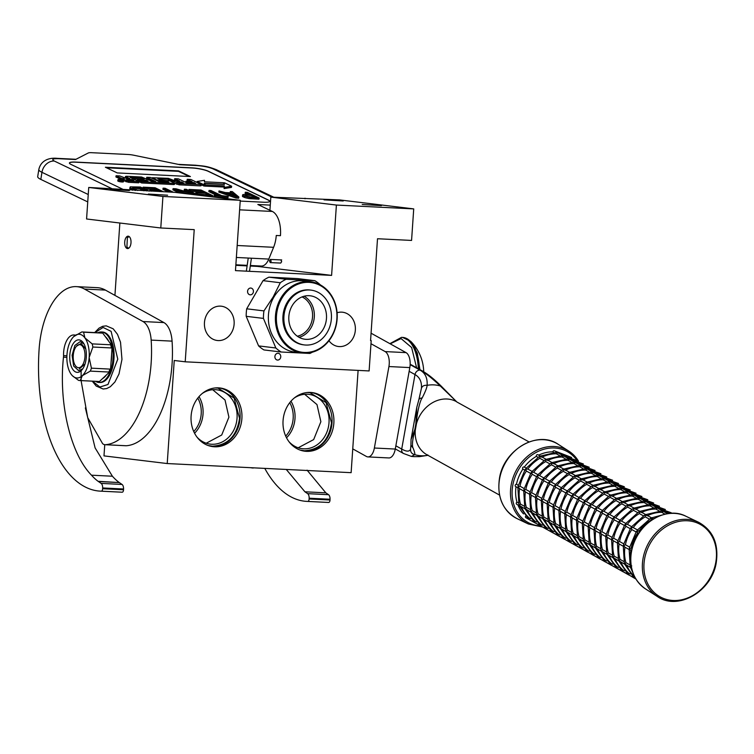 <?xml version="1.0" encoding="UTF-8"?>
<svg xmlns="http://www.w3.org/2000/svg" width="754" height="754" viewBox="0 0 754 754"><rect width="100%" height="100%" fill="white"/><g stroke="black" fill="none" stroke-linecap="round" stroke-linejoin="round"><path stroke-width="1.13" d="M252.156 288.575A3.402 2.931 96.9 0 0 250.903 288.056A3.402 2.931 96.9 0 0 247.764 290.318A3.402 2.931 96.9 0 0 248.829 294.305A3.402 2.931 96.9 0 0 250.083 294.823A3.402 2.931 96.9 0 0 253.231 292.561A3.402 2.931 96.9 0 0 252.156 288.575M274.899 356.529A3.402 2.931 96.9 0 0 277.415 360.054A3.402 2.931 96.9 0 0 280.752 356.821A3.402 2.931 96.9 0 0 278.235 353.296A3.402 2.931 96.9 0 0 274.899 356.529M220.46 306.133A17.267 14.844 96.9 0 0 204.494 322.09A17.267 14.844 96.9 0 0 217.209 340.488A17.267 14.844 96.9 0 0 218.113 340.572A17.267 14.844 96.9 0 0 234.079 324.616A17.267 14.844 96.9 0 0 221.365 306.209A17.267 14.844 96.9 0 0 220.46 306.133M328.97 340.742A17.267 14.844 96.9 0 0 338.423 346.51A17.267 14.844 96.9 0 0 339.328 346.586A17.267 14.844 96.9 0 0 355.304 330.629A17.267 14.844 96.9 0 0 342.58 312.222A17.267 14.844 96.9 0 0 341.675 312.147A17.267 14.844 96.9 0 0 337.085 312.75M371.194 340.619L369.121 370.94L185.211 361.807L194.221 229.64L160.781 227.981L162.93 196.455L240.262 200.291L235.465 270.62L331.6 275.389L336.397 205.06L413.72 208.896L411.571 240.432L377.509 238.735L370.563 340.591L371.194 340.619L370.572 340.544M104.749 444.69L103.986 455.887L167.218 463.55L351.128 472.673L358.103 370.393M413.72 208.896L339.517 199.904L270.818 197.114L269.923 210.291M343.211 200.988L324.013 199.848L343.211 200.988M381.42 205.625L362.231 204.475L381.42 205.625M336.397 205.06L270.818 197.114M331.6 275.389L257.397 266.398L257.434 265.86M235.823 265.323L247.105 265.889M250.281 266.049L257.397 266.398M240.262 200.291L174.683 192.345L88.727 187.454L162.93 196.455M110.188 189.424L129.377 190.564L110.188 189.424M148.397 194.051L167.586 195.201L148.397 194.051M160.781 227.981L86.578 218.98L88.727 187.454M130.998 242.76A6.202 3.157 -87.2 0 0 128.171 236.181A6.202 3.157 -87.2 0 0 124.712 241.996A6.202 3.157 -87.2 0 0 127.549 248.575A6.202 3.157 -87.2 0 0 130.998 242.76M185.211 361.807L174.24 360.478L167.218 463.55M114.928 295.38L119.858 223.014M305.04 198.198L304.993 198.811M218.509 387.858A29.547 25.41 96.9 0 0 191.177 415.171A29.547 25.41 96.9 0 0 212.948 446.66A29.547 25.41 96.9 0 0 214.494 446.792A29.547 25.41 96.9 0 0 241.817 419.488A29.547 25.41 96.9 0 0 220.055 387.99A29.547 25.41 96.9 0 0 218.509 387.858M310.469 392.429A29.547 25.41 96.9 0 0 283.136 419.733A29.547 25.41 96.9 0 0 304.899 451.222A29.547 25.41 96.9 0 0 306.444 451.354A29.547 25.41 96.9 0 0 333.777 424.05A29.547 25.41 96.9 0 0 312.015 392.561A29.547 25.41 96.9 0 0 310.469 392.429M219.131 387.905A29.547 25.41 96.9 0 1 239.913 419.799A29.547 25.41 96.9 0 1 212.637 446.566A29.547 25.41 -83.1 0 1 212.025 446.528M311.082 392.466A29.547 25.41 96.9 0 1 331.873 424.37A29.547 25.41 96.9 0 1 304.597 451.137A29.547 25.41 -83.1 0 1 303.975 451.09M202.326 393.428A27.361 23.525 -83.1 0 1 215.399 389.686A27.361 23.525 96.9 0 1 216.832 389.809A27.361 23.525 96.9 0 1 236.982 418.97A27.361 23.525 96.9 0 1 211.685 444.247A27.361 23.525 -83.1 0 1 210.253 444.134A27.361 23.525 -83.1 0 1 197.03 437.15M294.286 397.989A27.361 23.525 -83.1 0 1 307.359 394.248A27.361 23.525 96.9 0 1 308.791 394.37A27.361 23.525 96.9 0 1 328.942 423.531A27.361 23.525 96.9 0 1 303.636 448.818A27.361 23.525 -83.1 0 1 302.203 448.696A27.361 23.525 -83.1 0 1 288.989 441.712M194.57 433.23A27.361 23.525 96.9 0 0 198.999 396.642M286.52 437.801A27.361 23.525 96.9 0 0 290.959 401.203M193.75 431.533A26.022 22.375 96.9 0 0 197.802 398.093M285.709 436.104A26.022 22.375 96.9 0 0 289.762 402.664M307.085 392.523L309.932 392.674L326.048 402.608L331.506 422.89C328.81 440.496 319.79 449.78 304.437 450.751L300.092 450.081M304.673 394.295L316.982 404.578L320.874 421.712L313.673 439.582L298.188 447.782M215.126 387.952L217.981 388.112L234.089 398.046L239.546 418.329C236.85 435.925 227.831 445.209 212.487 446.179L208.142 445.52M212.713 389.733L225.022 400.016L228.914 417.151L221.714 435.011L206.228 443.22M250.356 265.502L261.289 266.049A17.022 8.671 -87.2 0 0 268.782 259.074L273.598 247.303A23.101 11.772 -87.2 0 0 276.266 235.474L280.45 235.682A23.101 11.772 -87.2 0 0 272.345 211.45L257.83 204.494L270.281 205.107M122.572 189.141L70.97 164.4A12.158 2.187 -170.9 0 1 69.415 163.005A12.158 2.187 -170.9 0 1 75.494 162.072L75.475 162.195A12.158 2.187 9.1 0 0 69.406 163.062M240.206 201.073L263.608 202.232A12.158 2.187 -170.9 0 0 269.687 201.309A12.158 2.187 -170.9 0 0 268.132 199.914L208.283 171.215A12.158 2.187 -170.9 0 0 191.902 167.85L75.494 162.072M111.809 188.604L54.279 161.026C51.3 159.33 52.808 158.557 58.803 158.698L75.523 159.528L88.303 152.968A7.295 1.31 9.1 0 1 91.696 152.694L128.293 154.504A7.295 1.31 9.1 0 1 133.769 155.23L180.018 164.721L196.737 165.55A12.158 6.192 -87.2 0 0 195.456 165.211C202.864 166.087 206.266 165.701 216.492 169.754L273.872 197.265M269.678 201.365A12.158 2.187 9.1 0 0 268.113 200.027L208.264 171.328A12.158 2.187 9.1 0 0 191.884 167.972L75.475 162.195M117.256 172.93L190.404 176.559L178.547 170.875L105.4 167.247L117.256 172.93M117.963 179.688L117.775 180.866A2.875 0.518 9.1 0 0 118.142 181.196A2.875 0.518 9.1 0 0 121.3 181.931A2.875 0.518 9.1 0 0 123.449 181.771L123.637 180.592A2.875 0.518 9.1 0 0 123.27 180.263A2.875 0.518 9.1 0 0 120.112 179.527A2.875 0.518 9.1 0 0 117.963 179.688A2.875 0.518 9.1 0 0 118.331 180.018A2.875 0.518 9.1 0 0 121.479 180.753A2.875 0.518 9.1 0 0 123.637 180.592M123.628 180.649L128.453 182.308L138.727 182.817L138.915 181.639L130.206 177.426L140.81 177.887L144.118 179.226L137.398 178.896L139.462 179.886L146.191 180.215L148.02 181.13L139.726 180.79L141.809 181.78L173.769 183.373L174.419 183.034L169.904 180.875L160.819 180.055L157.84 178.877L168.359 179.254L179.395 183.646L201.327 184.56L190.894 179.471L187.246 179.282L192.082 181.61L185.852 181.299L187.925 182.289L194.155 182.6L195.644 183.561L187.341 183.156L178.359 178.849L174.711 178.66L179.546 180.988L174.739 180.743L168.387 178.349L152.317 177.727L157.737 180.423L166.822 181.243L168.896 182.232L159.386 181.761L150.404 177.454L146.757 177.275L155.739 181.582L152.082 181.403L141.601 177.02L126.399 176.266L125.748 176.606L129.726 178.51L126.078 178.33L119.735 175.936L116.078 175.757L120.593 177.916A2.667 0.481 9.1 0 0 124.174 178.651A2.667 0.481 9.1 0 0 122.845 178.858A2.667 0.481 9.1 0 0 123.185 179.16L128.642 181.13L138.915 181.639M116.078 175.757L115.89 176.936L120.404 179.094A2.667 0.481 9.1 0 0 122.704 179.697M125.522 176.398L125.334 177.576L126.766 178.368M146.757 177.275L146.568 178.462L152.779 181.431M174.711 178.66L174.523 179.848L176.587 180.837M187.246 179.282L187.058 180.47L189.122 181.46M174.636 183.288L179.207 184.834L200.262 185.88L201.139 185.738L201.327 184.56M169 180.592L168.17 180.442L168.359 179.254M139.726 180.79L139.537 181.968L141.62 182.968L173.58 184.551L174.457 184.419L174.645 183.241M137.398 178.896L137.209 180.074L139.678 181.083M132.732 178.679L137.388 178.905M205.097 183.467L204.852 186.106L224.155 187.058L224.089 188.585L231.45 187.407L231.638 186.229L224.475 182.788L224.4 184.419L205.097 183.467L205.041 184.918L224.343 185.88L224.277 187.407L231.638 186.229M224.475 182.788L224.268 184.41M204.259 184.447L204.937 184.476M201.299 184.739L204.051 186.068L204.315 183.26L223.618 184.212L223.674 182.751L204.428 181.799L204.494 180.3L197.143 181.478L204.24 184.881M54.279 161.026A12.158 10.236 115.6 0 0 41.951 172.317L40.82 179.405A24.317 4.373 -170.9 0 1 37.7 176.606L38.831 169.518A24.317 4.373 9.1 0 0 41.951 172.317L88.246 194.513M40.82 179.405L87.747 201.902M178.547 170.875L178.472 171.347L106.512 167.774M189.216 176.502L178.472 171.347M194.014 183.486L194.155 182.6M187.784 183.175L187.925 182.289M185.682 182.355L185.852 181.299M141.62 182.968L141.809 181.78M146.05 181.101L146.191 180.215M139.273 181.064L139.462 179.886M204.852 186.106L205.041 184.918M224.155 187.058L224.343 185.88M224.089 188.585L224.277 187.407M196.992 182.393L197.143 181.478M120.904 180.574L118.661 179.612L120.81 179.725L122.779 180.668L120.904 180.574M126.644 179.245L131.799 179.509L133.873 180.498L129.292 180.272L126.644 179.245M176.804 181.742L181.62 181.978L183.448 182.892L179.461 182.76L176.804 181.742M131.658 180.385L131.799 179.509M181.478 182.864L181.62 181.978M120.583 180.244L121.941 180.479L120.546 180.508M133.486 188.557L139.773 188.839L143.891 190.809M148.849 191.064L140.451 187.03L130.225 186.851L129.707 188.453L132.572 190.253M139.773 188.839L139.961 187.661L146.851 190.96M133.788 188.547L133.976 187.36L139.961 187.661M132.779 188.142L132.893 187.416L133.976 187.36M137.718 190.508L133.166 188.406L132.487 187.935L132.893 187.416M134.909 190.366L135.682 190.404M130.979 189.49L131.168 188.302L134.947 190.121M130.056 188.896L130.244 187.718L131.168 188.302M144.73 189.084L154.419 189.565L154.608 188.387L158.651 190.319L149.989 189.895L149.886 191.111M154.419 189.565L155.692 190.178M144.457 188.952L144.627 187.887L154.608 188.387M142.94 188.227L143.109 187.162L144.627 187.887M163.495 191.789L155.098 187.755L143.109 187.162M160.065 191.62L160.159 191.045L161.497 191.686M151.413 191.186L151.507 190.621L160.159 191.045M149.989 189.895L151.507 190.621M173.477 192.279L165.079 188.255L163.081 188.161L162.892 189.339L168.528 192.034M163.081 188.161L171.488 192.185M183.194 192.647L187.633 193.91M188.095 192.261L184.202 190.394L184.391 189.216L194.73 194.174L176.068 188.802L173.071 188.651L172.883 189.829L179.273 192.901M198.208 195.192L186.389 189.311L184.391 189.216M195.427 194.852L198.236 194.994M185.22 193.618L176.832 189.593L195.163 194.824M173.071 188.651L182.826 193.326M212.062 196.869L212.694 196.907L212.882 195.72L201.035 190.036L189.047 189.442L190.564 190.168L200.545 190.668L204.588 192.6L195.927 192.176L197.444 192.901L206.096 193.326L209.376 194.9L199.386 194.4L200.903 195.126L212.882 195.72M195.927 192.176L195.738 193.354L197.256 194.08L206.417 194.749M190.668 191.365L200.357 191.846L201.629 192.458M190.394 191.233L190.564 190.168M188.877 190.508L189.047 189.442M199.245 195.314L199.386 194.4M205.908 194.504L206.096 193.326M197.256 194.08L197.444 192.901M200.357 191.846L200.545 190.668M214.287 195.248L214.098 196.436L215.361 197.039L228.01 197.661L228.198 196.483L221.61 195.616L211.016 190.536L209.028 190.442L219.612 195.512L214.287 195.248L215.55 195.852L228.198 196.483M209.028 190.442L208.839 191.62L216.652 195.371M215.361 197.039L215.55 195.852M230.696 194.438L232.505 194.532L233.665 195.475M219.009 190.932L218.82 192.11L236.002 198.057L238.66 198.189L238.848 197.011L232.326 191.591L230.328 191.497L232.025 192.883L225.361 192.553L219.009 190.932L236.19 196.879L238.848 197.011M230.328 191.497L230.281 192.788M232.694 193.344L236.511 196.464L226.709 193.052L232.694 193.344L232.505 194.532M236.002 198.057L236.19 196.879M246.784 196.426L252.939 197.171M242.628 194.815L242.449 196.426L244.965 197.642L249.065 198.604L258.971 199.197L259.159 198.019L247.303 192.336L245.304 192.242L250.601 194.777L243.203 194.513L242.628 194.815L243.061 195.597L249.254 197.416L259.159 198.019M245.304 192.242L245.116 193.42L247.642 194.626M245.663 195.983L245.795 195.192L252.119 195.503L255.898 197.312L248.32 196.832L245.304 195.814L245.041 195.258L245.795 195.192M251.93 196.681L252.119 195.503M243.881 197.256L244.07 196.078M242.873 196.775L243.061 195.597M242.449 196.426L242.637 195.248M250.978 198.802L251.167 197.623M249.065 198.604L249.254 197.416M246.973 198.17L247.161 196.992M244.965 197.642L245.154 196.455M129.217 236.605L127.379 237.642L126.908 247.039L128.632 248.264M271.176 261.214L270.243 262.599L269.442 260.837L270.375 259.442L271.176 261.214M271.091 253.438L270.45 255.003M331.628 336.218A35.146 30.217 96.9 0 0 323.834 287.802A35.146 30.217 96.9 0 0 281.713 298.584A35.146 30.217 -83.1 0 0 289.498 347A35.146 30.217 -83.1 0 0 331.628 336.218M301.986 352.966A35.872 30.848 -83.1 0 0 331.779 336.567A35.872 30.848 96.9 0 0 310.62 281.742A35.872 30.848 96.9 0 0 280.818 298.15A35.872 30.848 -83.1 0 0 301.986 352.966L294.955 352.118A35.872 30.848 -83.1 0 1 273.796 297.293A35.872 30.848 96.9 0 1 303.589 280.893L310.62 281.742M246.709 308.81L263.042 280.648L280.29 282.741L273.184 296.944L263.957 310.902L246.709 308.81A40.132 34.505 -83.1 0 0 246.2 316.312L263.438 318.405L275.841 347.99L258.594 345.897L246.2 316.312M258.594 345.897A40.132 34.505 -83.1 0 0 263.938 349.931L281.185 352.014A40.132 34.505 -83.1 0 1 275.841 347.99M281.185 352.014L309.913 353.447A40.132 34.505 -83.1 0 0 312.335 352.193M320.299 284.871L320.214 284.72A40.132 34.505 96.9 0 0 314.87 280.686L286.143 279.263A40.132 34.505 96.9 0 0 280.29 282.741M286.143 279.263L268.895 277.17L297.632 278.603L314.87 280.686M268.895 277.17A40.132 34.505 96.9 0 0 263.042 280.648M263.438 318.405A40.132 34.505 -83.1 0 1 263.957 310.902M297.302 336.209A20.594 17.71 96.9 0 0 312.118 319.96A20.594 17.71 96.9 0 0 304.899 298.622A20.594 17.71 -83.1 0 0 302.071 296.906M299.084 337.33A21.885 18.822 96.9 0 0 313.966 319.724A21.885 18.822 96.9 0 0 306.181 297.613A21.885 18.822 -83.1 0 0 304.06 296.237M296.963 335.954A21.885 18.822 -83.1 0 1 290.073 310.337A21.885 18.822 -83.1 0 1 310.29 295.794A21.885 18.822 -83.1 0 1 318.348 299.084A21.885 18.822 96.9 0 1 325.238 324.701A21.885 18.822 96.9 0 1 305.021 339.253A21.885 18.822 96.9 0 1 296.963 335.954M310.978 290.12L309.988 289.998A27.606 23.732 -83.1 0 0 284.494 308.339A27.606 23.732 -83.1 0 0 293.183 340.648A27.606 23.732 96.9 0 0 303.344 344.804L304.333 344.927A27.606 23.732 96.9 0 0 329.828 326.586A27.606 23.732 96.9 0 0 321.138 294.267A27.606 23.732 -83.1 0 0 310.978 290.12A27.606 23.732 -83.1 0 0 285.483 308.461A27.606 23.732 -83.1 0 0 294.173 340.77A27.606 23.732 96.9 0 0 304.333 344.927M410.148 364.616L420.044 370.11C425.369 372.919 432.117 378.206 440.279 385.982L456.594 401.703A30.396 25.372 119 0 0 447.047 399.007A30.396 25.372 119 0 0 416.425 423.795C416.472 416.5 419.544 401.194 422.155 397.999C425.35 391.712 427 387.49 427.122 385.332C427.584 378.018 425.209 372.938 419.997 370.101L420.044 370.11A4.835 4.043 119 0 1 421.561 370.534L421.561 370.534C427.377 373.682 433.946 378.904 441.279 386.208L440.279 385.982A36.814 30.726 -61 0 0 433.842 384.879A36.814 30.726 -61 0 0 427.122 385.332C424.153 385.068 422.268 386.039 421.448 388.235C421.854 381.807 419.705 377.245 415.011 374.559L401.712 449.054C406.406 451.731 409.356 451.797 410.553 449.271L410.921 445.143L413.183 448.225C411.505 445.765 412.975 436.377 415.284 430.166L416.425 423.795L415.85 423.974L416.783 407.367L411.034 439.563L414.888 429.328L415.85 423.974M410.553 449.271C410.459 452.155 411.863 453.955 414.747 454.662A36.814 30.726 -61 0 0 421.184 455.765A36.814 30.726 -61 0 0 427.904 455.322L419.526 456.632L414.266 456.641L411.458 456.424L414.747 454.662C415.115 454.087 414.596 451.938 413.183 448.225M422.155 397.999A4.835 3.261 20.7 0 0 418.828 399.78L421.448 388.235M370.977 343.72L385.153 351.59A12.158 6.192 -87.2 0 1 388.923 366.548L374.37 448.017A12.158 6.192 -87.2 0 1 367.914 456.905L388.81 457.942A12.158 6.192 92.8 0 0 395.275 449.054L374.37 448.017M330.045 499.252L309.149 498.215A4.863 2.479 -87.2 0 0 307.641 493.653L304.927 491.796L325.832 492.833L328.537 494.69A4.863 2.479 92.8 0 1 330.045 499.252L330.016 500.006A2.432 1.235 92.8 0 1 328.678 502.456L307.773 501.419A133.76 68.162 92.8 0 1 306.755 501.382A133.76 68.162 92.8 0 1 264.908 468.63M307.773 501.419A2.432 1.235 -87.2 0 0 309.121 498.969L309.149 498.215M304.927 491.796L286.482 469.704M367.914 456.905A12.158 6.192 -87.2 0 1 366.425 456.472L352.749 448.875M371.072 333.202L406.048 352.627A12.158 6.192 92.8 0 1 409.818 367.584L395.275 449.054M328.678 502.456A133.76 68.162 92.8 0 1 327.651 502.418L306.755 501.382M307.067 470.147L325.832 492.833M79.886 344.644A11.555 5.891 -87.2 0 0 76.079 346.689A11.555 5.891 -87.2 0 0 75.155 365.285A11.555 5.891 -87.2 0 0 78.312 367.679A11.555 5.891 92.8 0 0 84.957 356.868A11.555 5.891 92.8 0 0 79.886 344.644M85.032 363.965L79.283 368.942M76.446 346.256L81.017 343.485L85.777 348.979M123.562 488.997L102.657 487.961A4.863 2.479 -87.2 0 0 101.149 483.408L98.444 481.542L119.339 482.579L122.054 484.445A4.863 2.479 92.8 0 1 123.562 488.997L123.533 489.761A2.432 1.235 92.8 0 1 122.195 492.211L101.29 491.165A133.76 68.162 92.8 0 1 100.263 491.137A133.76 68.162 92.8 0 1 39.104 349.328A66.88 34.081 92.8 0 1 76.314 286.633L97.219 287.67A66.88 34.081 92.8 0 1 98.444 287.774A66.88 34.081 92.8 0 1 105.4 290.092L163.92 322.58A24.317 12.394 92.8 0 1 172.072 341.138A87.304 44.495 92.8 0 1 126.267 445.746A12.158 6.192 92.8 0 1 125.88 445.746L104.976 444.709A12.158 6.192 -87.2 0 0 105.371 444.709L126.267 445.746M76.314 286.633A66.88 34.081 92.8 0 1 77.549 286.737A66.88 34.081 92.8 0 1 84.495 289.055L143.015 321.543A24.317 12.394 -87.2 0 1 151.168 340.101A87.304 44.495 92.8 0 1 105.371 444.709M101.29 491.165A2.432 1.235 -87.2 0 0 102.638 488.724L102.657 487.961M98.444 481.542L98.095 481.306A97.747 49.811 92.8 0 1 91.498 475.19C70.716 454.106 58.492 403.663 63.477 357.179A4.863 2.479 -87.2 0 0 63.562 355.643A18.482 9.416 92.8 0 1 73.92 334.974A18.482 9.416 92.8 0 1 74.26 335.002L75.541 335.153M81.14 370.732L81.083 380.468M81.093 380.61L87.709 417.659L102.582 443.606A12.158 6.192 -87.2 0 0 104.976 444.709M122.195 492.211A133.76 68.162 92.8 0 1 121.168 492.174L100.263 491.137M98.095 481.306L119.339 482.579M91.498 475.19L112.403 476.226A97.747 49.811 92.8 0 0 119 482.343M85.353 407.895L95.108 447.923L112.403 476.226M76.569 377.933A21.885 11.15 -87.2 0 0 82.318 375.68A21.885 11.15 -87.2 0 0 89.151 357.453A21.885 11.15 -87.2 0 0 84.891 337.877A21.885 11.15 -87.2 0 0 74.429 335.992A21.885 11.15 -87.2 0 0 73.798 336.538A21.885 11.15 -87.2 0 0 66.965 354.766A21.885 11.15 -87.2 0 0 71.225 374.342A21.885 11.15 -87.2 0 0 72.45 375.775A21.885 11.15 -87.2 0 0 76.569 377.933M97.926 332.75A25.268 12.875 92.8 0 1 101.46 331.967A25.268 12.875 92.8 0 1 101.931 332.014A25.268 12.875 92.8 0 1 112.157 345.954A25.268 12.875 92.8 0 1 113.015 358.763A25.268 12.875 92.8 0 1 110.442 371.147A25.268 12.875 92.8 0 1 98.953 382.448A25.268 12.875 92.8 0 1 98.491 382.41L97.869 382.382L98.831 381.477L80.282 380.553A24.317 12.394 92.8 0 1 79.839 380.544A24.317 12.394 92.8 0 1 79.387 380.506A24.317 12.394 92.8 0 1 78.501 380.336L72.535 375.85M80.282 380.553L82.318 375.68L90.31 371.109A24.317 12.394 -87.2 0 0 91.413 368.169L89.151 357.453L92.855 347.029A24.317 12.394 -87.2 0 0 92.167 343.881L84.891 337.877L83.581 332.175L102.129 333.098L101.3 331.977L101.931 332.005L105.4 336.736A22.262 11.348 92.8 0 1 108.689 341.223L112.157 345.954L111.583 354.503A22.262 11.348 92.8 0 1 111.026 362.599L110.442 371.156L106.389 374.974A22.262 11.348 92.8 0 1 102.544 378.593L98.491 382.41M101.46 331.967L102.403 332.014A25.268 12.875 92.8 0 1 113.958 358.81A25.268 12.875 92.8 0 1 99.896 382.495L98.953 382.448M97.794 382.287A25.268 12.875 92.8 0 1 95.513 381.326M86.305 357.104A16.268 8.294 92.8 0 1 82.309 369.441A16.268 8.294 92.8 0 1 73.468 370.28A16.268 8.294 92.8 0 1 69.811 355.106A16.268 8.294 -87.2 0 1 75.183 341.298A16.268 8.294 -87.2 0 1 83.609 343.258A16.268 8.294 -87.2 0 1 86.305 357.104M83.581 332.175A24.317 12.394 92.8 0 0 82.252 331.967A24.317 12.394 92.8 0 0 81.8 331.958L73.798 336.538M100.357 332.863L101.3 331.977M112.167 345.954L110.715 344.795L92.167 343.881M105.4 336.736L108.689 341.223M111.535 345.916L111.394 347.952L92.855 347.029M110.442 371.156L109.82 371.119L109.952 369.092L91.413 368.169M111.026 362.599L111.583 354.503M109.82 371.119L108.859 372.033L90.31 371.109M106.389 374.974L102.544 378.593M97.869 382.382L97.153 381.401M82.252 331.967L100.791 332.891A24.317 12.394 92.8 0 1 102.129 333.098M110.715 344.795A24.317 12.394 92.8 0 1 111.394 347.952M109.952 369.092A24.317 12.394 92.8 0 1 108.859 372.033M98.831 381.477A24.317 12.394 92.8 0 1 98.378 381.467L79.839 380.544M82.817 368.734L78.774 370.751L73.647 366.029L72.101 355.285L74.863 345.436L80.226 341.609L84.043 344.012M419.921 369.62L417.282 353.013L410.807 341.43L406.397 338.395M416.604 367.782L411.627 347.519L401.053 338.574L390.233 343.843M653.143 518.997L651.202 518.177L651.126 520.1A36.475 30.443 119 0 0 639.09 530.835M640.033 531.363L636.979 530.873L637.667 532.824A36.475 30.443 119 0 0 631.249 548.007L629.392 548.799L630.815 550.345M638.647 533.361L637.667 532.824M631.748 565.905L630.495 567.159L631.569 568.045M667.676 513.681L662.417 510.863L661.739 512.334A36.475 30.443 119 0 0 647.582 515.623M664.915 514.087L661.739 512.334M647.281 515.745L645.349 514.925L645.273 516.848A36.475 30.443 119 0 0 633.228 527.583L637.432 529.911M649.307 519.091L645.273 516.848M637.177 530.25L650.495 518.403L651.965 518.347L651.202 518.177M633.209 527.583L631.117 527.621L631.814 529.572A36.475 30.443 119 0 0 625.396 544.756L623.539 545.547L624.962 547.093M636.018 531.9L631.814 529.572M636.489 532.164L637.893 530.185M629.392 548.799L629.647 549.694L629.364 548.017L636.395 531.344M634.614 576.48L634.359 577.913M630.495 567.159L631.258 567.328L630.221 566.593L629.138 549.251M624.962 547.197A36.475 30.443 119 0 0 625.914 562.644L624.642 563.907L630.504 567.451M672.483 513.304L662.521 510.835L656.555 507.612L655.886 509.082A36.475 30.443 119 0 0 641.72 512.371M659.053 510.835L655.886 509.082M661.965 510.807L662.662 511.759M641.428 512.494L639.496 511.674L639.411 513.597A36.475 30.443 119 0 0 627.375 524.332L631.569 526.66M643.454 515.84L639.411 513.597M631.324 526.999L644.632 515.152L646.112 515.095L645.349 514.925M627.356 524.332L625.264 524.369L625.961 526.32A36.475 30.443 119 0 0 619.543 541.504L617.686 542.296L619.109 543.841M630.165 528.648L625.961 526.32M630.627 528.912L632.041 526.933M623.539 545.547L623.794 546.443L623.501 544.765L630.542 528.092M621.004 562.173A36.475 30.443 119 0 0 628.77 573.21L628.497 574.661M624.642 563.907L625.405 564.077L624.369 563.342L623.285 546M619.109 543.945A36.475 30.443 119 0 0 620.052 559.393L618.78 560.656L624.651 564.199M671.201 512.758L656.668 507.583L650.702 504.36L650.023 505.83A36.475 30.443 119 0 0 635.867 509.12M653.2 507.583L650.023 505.83M639.731 511.391L656.14 507.555L656.809 508.507M635.575 509.242L633.633 508.422L633.558 510.345A36.475 30.443 119 0 0 621.522 521.08M637.592 512.588L633.558 510.345M625.471 523.747L638.779 511.9L640.259 511.843L639.496 511.674M625.716 523.408L621.371 521.005L619.411 521.118L620.099 523.069A36.475 30.443 119 0 0 613.681 538.252L611.824 539.044L613.247 540.59M624.303 525.397L620.099 523.069M624.774 525.661L626.178 523.681M617.686 542.296L617.931 543.191L617.649 541.513L624.689 524.841M615.151 558.921A36.475 30.443 119 0 0 622.917 569.958L622.418 571.268L628.12 574.407M618.78 560.656L619.552 560.825L618.506 560.09L617.422 542.748M613.247 540.693A36.475 30.443 119 0 0 614.199 556.141L612.927 557.404L618.789 560.948M650.834 504.332L644.84 501.108L644.17 502.579A36.475 30.443 119 0 0 630.014 505.868M647.337 504.332L644.17 502.579M650.25 504.303L650.947 505.255M629.713 505.991L627.78 505.171L627.705 507.093A36.475 30.443 119 0 0 615.66 517.828L619.854 520.156M631.739 509.336L627.705 507.093M619.609 520.496L632.926 508.648L634.397 508.592L633.633 508.422M615.641 517.828L613.549 517.866L614.246 519.817A36.475 30.443 119 0 0 607.828 535.001L605.971 535.792L607.394 537.338M618.45 522.145L614.246 519.817M618.921 522.409L620.325 520.43M611.824 539.044L612.078 539.939L611.796 538.262L618.827 521.589M609.298 555.67A36.475 30.443 119 0 0 617.055 566.706L616.791 568.158M612.927 557.404L613.69 557.574L612.653 556.838L611.569 539.496M607.394 537.442A36.475 30.443 119 0 0 608.346 552.889L607.074 554.152L612.936 557.696M644.981 501.08L638.987 497.857L638.318 499.318A36.475 30.443 119 0 0 624.152 502.616M641.484 501.08L638.318 499.318M644.397 501.052L645.094 502.004M623.86 502.739L621.918 501.919L621.843 503.842A36.475 30.443 119 0 0 609.807 514.577L614.001 516.905M625.886 506.085L621.843 503.842M613.756 517.244L627.064 505.397L628.544 505.34L627.78 505.171M609.779 514.577L607.696 514.614L608.393 516.565A36.475 30.443 119 0 0 601.975 531.749L600.118 532.541L601.532 534.086M612.597 518.893L608.393 516.565M613.059 519.157L614.472 517.178M605.971 535.792L606.225 536.688L605.933 535.01L612.974 518.337M603.436 552.418A36.475 30.443 119 0 0 611.202 563.455L610.929 564.906M607.074 554.152L607.837 554.322L606.791 553.587L605.716 536.245M601.541 534.19A36.475 30.443 119 0 0 602.484 549.638L601.211 550.901L607.074 554.444M653.633 503.003L639.09 497.829L633.134 494.605L632.455 496.066A36.475 30.443 119 0 0 618.299 499.365M635.631 497.829L632.455 496.066M638.534 497.8L639.241 498.752M617.997 499.487L616.065 498.667L615.99 500.59A36.475 30.443 119 0 0 603.945 511.325M620.024 502.833L615.99 500.59M607.894 513.992L621.211 502.145L622.691 502.089L621.918 501.919M608.148 513.653L603.803 511.25L601.833 511.363L602.531 513.314A36.475 30.443 119 0 0 596.112 528.497L594.256 529.289L595.679 530.835M606.734 515.642L602.531 513.314M607.206 515.906L608.61 513.926M600.118 532.541L600.363 533.436L600.08 531.749L607.121 515.086M597.583 549.166A36.475 30.443 119 0 0 605.339 560.203L605.076 561.655M601.211 550.901L601.984 551.07L600.938 550.335L599.854 532.993M595.679 530.939A36.475 30.443 119 0 0 596.631 546.386L595.358 547.649L601.221 551.193M633.266 494.577L627.271 491.354L626.602 492.814A36.475 30.443 119 0 0 612.446 496.113M629.769 494.577L626.602 492.814M616.31 498.385L632.719 494.549L633.379 495.501M612.144 496.236L610.212 495.416L610.137 497.338A36.475 30.443 119 0 0 598.092 508.073M614.171 499.582L610.137 497.338M602.041 510.741L615.358 498.894L616.829 498.837L616.065 498.667M602.286 510.401L597.95 507.998L595.98 508.102L596.678 510.062A36.475 30.443 119 0 0 590.259 525.246L588.403 526.038L589.826 527.583M600.881 512.39L596.678 510.062M601.353 512.654L602.757 510.675M594.256 529.289L594.51 530.185L594.218 528.497L601.258 511.834M591.73 545.915A36.475 30.443 119 0 0 599.487 556.952L599.223 558.403M595.358 547.649L596.122 547.819L595.085 547.084L594.001 529.742M589.826 527.687A36.475 30.443 119 0 0 590.768 543.125L589.505 544.397L595.368 547.941M627.413 491.325L621.419 488.102L620.749 489.563A36.475 30.443 119 0 0 606.584 492.862M623.916 491.325L620.749 489.563M626.819 491.297L627.526 492.249M606.291 492.984L604.35 492.164L604.274 494.087A36.475 30.443 119 0 0 592.239 504.822L596.433 507.15M608.318 496.33L604.274 494.087M596.188 507.489L609.496 495.642L610.976 495.585L610.212 495.416M592.21 504.822L590.128 504.85L590.816 506.811A36.475 30.443 119 0 0 584.397 521.994L582.54 522.786L583.964 524.332M595.029 509.139L590.816 506.811M595.49 509.402L596.895 507.423M588.403 526.038L588.648 526.933L588.365 525.246L595.406 508.582M585.867 542.663A36.475 30.443 119 0 0 593.634 553.7L593.36 555.151M589.505 544.397L590.269 544.567L589.223 543.832L588.148 526.49M583.973 524.435A36.475 30.443 119 0 0 584.916 539.873L583.643 541.146L589.505 544.69M616.159 485.086L615.566 484.85L614.887 486.311A36.475 30.443 119 0 0 600.731 489.61M618.063 488.074L614.887 486.311M620.966 488.045L621.664 488.997M600.429 489.732L598.497 488.912L598.422 490.835A36.475 30.443 119 0 0 586.376 501.57L590.58 503.898M602.455 493.078L598.422 490.835M590.325 504.238L603.643 492.39L605.113 492.334L604.35 492.164M586.358 501.57L584.265 501.599L584.963 503.559A36.475 30.443 119 0 0 578.544 518.743L576.687 519.534L578.111 521.08M589.166 505.887L584.963 503.559M589.637 506.151L591.042 504.172M582.54 522.786L582.795 523.681L582.512 521.994L589.543 505.331M580.014 539.412A36.475 30.443 119 0 0 587.771 550.448L587.507 551.9M583.643 541.146L584.407 541.315L583.37 540.58L582.286 523.238M578.111 521.184A36.475 30.443 119 0 0 579.063 536.622L577.79 537.894L583.653 541.438M630.203 489.996L615.669 484.822L609.703 481.599L609.034 483.06A36.475 30.443 119 0 0 594.868 486.358M612.201 484.822L609.034 483.06M598.733 488.63L615.141 484.794L615.811 485.746M594.576 486.481L592.644 485.661L592.559 487.584A36.475 30.443 119 0 0 580.523 498.319M596.602 489.827L592.559 487.584M584.473 500.986L597.781 489.139L599.26 489.082L598.497 488.912M584.718 500.647L580.382 498.243L578.412 498.347L579.11 500.307A36.475 30.443 119 0 0 572.691 515.491L570.835 516.283L572.258 517.828M583.313 502.635L579.11 500.307M583.775 502.899L585.189 500.92M576.687 519.534L576.942 520.43L576.65 518.743L583.69 502.079M593.813 555.538L587.121 551.645M574.152 536.16A36.475 30.443 119 0 0 581.918 547.197L581.645 548.648M577.79 537.894L578.554 538.064L577.517 537.329L576.433 519.987M572.258 517.932A36.475 30.443 119 0 0 573.2 533.37L571.928 534.643L577.8 538.186M609.845 481.57L603.85 478.347L603.172 479.808A36.475 30.443 119 0 0 589.015 483.107M606.348 481.57L603.172 479.808M609.251 481.542L609.958 482.494M588.723 483.229L586.782 482.409L586.706 484.332A36.475 30.443 119 0 0 574.671 495.067M590.74 486.575L586.706 484.332M578.62 497.734L591.928 485.887L593.407 485.83L592.644 485.661M578.865 497.395L574.52 494.992L572.559 495.095L573.247 497.056A36.475 30.443 119 0 0 566.829 512.239L564.972 513.031L566.395 514.577M577.451 499.384L573.247 497.056M577.922 499.648L579.326 497.668M570.835 516.283L571.08 517.178L570.797 515.491L577.837 498.828M568.299 532.908A36.475 30.443 119 0 0 576.065 543.945L575.566 545.255L587.96 552.286M571.928 534.643L572.701 534.812L571.655 534.077L570.571 516.735M566.395 514.68A36.475 30.443 119 0 0 567.347 530.119L566.075 531.391L571.937 534.935M603.982 478.319L597.988 475.095L597.319 476.556A36.475 30.443 119 0 0 583.162 479.855M600.486 478.319L597.319 476.556M603.398 478.29L604.095 479.242M582.861 479.978L580.929 479.158L580.853 481.08A36.475 30.443 119 0 0 568.808 491.815L573.002 494.143M584.887 483.314L580.853 481.08M572.757 494.483L586.075 482.635L587.545 482.579L586.782 482.409M568.789 491.815L566.697 491.844L567.394 493.804A36.475 30.443 119 0 0 560.976 508.988L559.119 509.779L560.542 511.325M571.598 496.132L567.394 493.804M572.069 496.396L573.474 494.417M564.972 513.031L565.227 513.926L564.944 512.239L571.975 495.576M562.446 529.657A36.475 30.443 119 0 0 570.203 540.693L569.939 542.145M566.075 531.391L566.838 531.561L565.802 530.825L564.718 513.483M560.542 511.429A36.475 30.443 119 0 0 561.494 526.867L560.222 528.139L566.084 531.683M612.634 480.241L598.101 475.067L592.135 471.844L591.466 473.305A36.475 30.443 119 0 0 577.3 476.603M594.633 475.067L591.466 473.305M597.545 475.039L598.242 475.991M577.008 476.726L575.066 475.906L574.991 477.829A36.475 30.443 119 0 0 562.955 488.564M579.034 480.062L574.991 477.829M566.904 491.231L580.212 479.384L581.692 479.327L580.929 479.158M567.149 490.892L562.814 488.488L560.844 488.592L561.541 490.552A36.475 30.443 119 0 0 555.123 505.736L553.266 506.528L554.68 508.073M565.745 492.88L561.541 490.552M566.207 493.144L567.621 491.165M559.119 509.779L559.374 510.675L559.082 508.988L566.122 492.324M556.584 526.405A36.475 30.443 119 0 0 564.35 537.442L564.077 538.893M560.222 528.139L560.985 528.309L559.939 527.574L558.865 510.232M554.69 508.177A36.475 30.443 119 0 0 555.632 523.615L554.36 524.888L560.222 528.431M592.276 471.816L586.282 468.592L585.604 470.053A36.475 30.443 119 0 0 571.447 473.352M588.78 471.816L585.604 470.053M575.311 475.623L591.72 471.787L592.39 472.739M571.146 473.474L569.213 472.654L569.138 474.577A36.475 30.443 119 0 0 557.093 485.312M573.172 476.811L569.138 474.577M561.042 487.979L574.36 476.132L575.839 476.076L575.066 475.906M561.296 487.64L556.952 485.237L554.982 485.34L555.679 487.301A36.475 30.443 119 0 0 549.261 502.484L547.404 503.276L548.827 504.822M559.883 489.629L555.679 487.301M560.354 489.893L561.758 487.913M553.266 506.528L553.511 507.423L553.229 505.736L560.269 489.073M550.731 523.153A36.475 30.443 119 0 0 558.497 534.19L557.988 535.5L563.69 538.639M554.36 524.888L555.133 525.057L554.086 524.322L553.002 506.98M548.827 504.926A36.475 30.443 119 0 0 549.779 520.364L548.507 521.636L554.369 525.18M586.414 468.564L580.42 465.341L579.751 466.801A36.475 30.443 119 0 0 565.594 470.1M582.917 468.564L579.751 466.801M585.83 468.536L586.527 469.488M565.293 470.223L563.361 469.403L563.285 471.325A36.475 30.443 119 0 0 551.24 482.06L555.434 484.388M567.319 473.559L563.285 471.325M555.189 484.728L568.507 472.881L569.977 472.824L569.213 472.654M551.221 482.06L549.129 482.089L549.826 484.049A36.475 30.443 119 0 0 543.408 499.233L541.551 500.025L542.974 501.57M554.03 486.377L549.826 484.049M554.501 486.641L555.905 484.662M547.404 503.276L547.658 504.172L547.366 502.484L554.407 485.821M544.878 519.902A36.475 30.443 119 0 0 552.635 530.939L552.371 532.39M548.507 521.636L549.27 521.806L548.233 521.071L547.15 503.729M542.974 501.674A36.475 30.443 119 0 0 543.917 517.112L542.654 518.384L548.516 521.928M580.561 465.312L574.567 462.089L573.898 463.55A36.475 30.443 119 0 0 559.732 466.849M577.064 465.312L573.898 463.55M579.967 465.284L580.674 466.236M559.44 466.971L557.498 466.151L557.423 468.074A36.475 30.443 119 0 0 545.387 478.809L549.581 481.137M561.466 470.308L557.423 468.074M549.336 481.476L562.644 469.629L564.124 469.572L563.361 469.403M545.359 478.809L543.276 478.837L543.964 480.798A36.475 30.443 119 0 0 537.545 495.981L535.689 496.773L537.112 498.319M548.177 483.126L543.964 480.798M548.639 483.389L550.043 481.41M541.551 500.025L541.796 500.92L541.513 499.233L548.554 482.569M539.016 516.65A36.475 30.443 119 0 0 546.782 527.687L546.509 529.138M542.654 518.384L543.417 518.554L542.371 517.819L541.297 500.477M537.121 498.422A36.475 30.443 119 0 0 538.064 513.86L536.791 515.123L542.654 518.677M589.213 467.235L574.671 462.061L568.714 458.837L568.035 460.298A36.475 30.443 119 0 0 553.879 463.597M571.212 462.061L568.035 460.298M574.114 462.032L574.812 462.984M553.577 463.719L551.645 462.899L551.57 464.822A36.475 30.443 119 0 0 539.525 475.557M555.604 467.056L551.57 464.822M543.474 478.224L556.791 466.377L558.262 466.321L557.498 466.151M543.728 477.885L539.383 475.482L537.413 475.586L538.111 477.546A36.475 30.443 119 0 0 531.693 492.73L529.836 493.521L531.259 495.067M542.314 479.874L538.111 477.546M542.786 480.138L544.19 478.159M535.689 496.773L535.943 497.668L535.66 495.981L542.691 479.318M533.163 513.399A36.475 30.443 119 0 0 540.92 524.435L540.656 525.887M536.791 515.123L537.555 515.302L536.518 514.567L535.434 497.225M531.259 495.171A36.475 30.443 119 0 0 532.211 510.609L530.939 511.872L536.801 515.425M568.846 458.809L562.852 455.586L562.182 457.047A36.475 30.443 119 0 0 548.017 460.345M565.349 458.809L562.182 457.047M551.881 462.617L568.29 458.781L568.959 459.733M547.724 460.468L545.792 459.648L545.707 461.571A36.475 30.443 119 0 0 533.672 472.306M549.751 463.804L545.707 461.571M537.621 474.973L550.929 463.126L552.409 463.069L551.645 462.899M537.866 474.634L533.53 472.23L531.561 472.334L532.258 474.294A36.475 30.443 119 0 0 525.84 489.469L523.983 490.27L525.406 491.815M536.462 476.622L532.258 474.294M536.923 476.886L538.337 474.907M529.836 493.521L530.09 494.417L529.798 492.73L536.839 476.066M527.3 510.147A36.475 30.443 119 0 0 535.067 521.184L534.567 522.494L546.961 529.525M530.939 511.872L531.702 512.051L530.665 511.316L529.581 493.974M525.406 491.919A36.475 30.443 119 0 0 526.349 507.357L525.076 508.62L530.948 512.173M562.993 455.557L556.999 452.334L556.32 453.795A36.475 30.443 119 0 0 542.164 457.094M559.496 455.557L556.32 453.795M562.399 455.529L563.106 456.481M541.872 457.216L539.93 456.396L539.855 458.319A36.475 30.443 119 0 0 527.819 469.054L532.013 471.382M543.888 460.553L539.855 458.319M531.768 471.721L545.076 459.874L546.556 459.817L545.792 459.648M527.791 469.054L525.708 469.082L526.396 471.043A36.475 30.443 119 0 0 519.977 486.217L518.121 487.018L519.544 488.564M530.599 473.371L526.396 471.043M531.07 473.635L532.475 471.655M523.983 490.27L524.228 491.165L523.945 489.478L530.986 472.815M521.448 506.895A36.475 30.443 119 0 0 529.214 517.932L528.94 519.383M525.076 508.62L525.849 508.799L524.803 508.064L523.719 490.722M519.544 488.667A36.475 30.443 119 0 0 520.496 504.106L519.223 505.369L525.086 508.922M525.519 516.311A1.216 1.018 119 0 0 525.896 517.696L535.246 523.022M571.645 457.48L554.454 450.817A1.216 1.018 119 0 0 552.814 451.844L553.634 452.306M556.546 452.277L557.244 453.229M540.288 456.047L537.932 454.747A1.216 1.018 119 0 0 536.339 456.368L538.036 457.301M525.906 468.47L539.223 456.622L540.693 456.566L539.93 456.396M524.275 467.103A1.216 1.018 119 0 0 522.89 469.092L524.746 470.119M525.218 470.383L526.622 468.404M518.121 487.018L518.375 487.913L518.092 486.226L525.123 469.563M518.281 485.274L516.471 484.266A1.216 1.018 119 0 0 515.651 486.5L517.828 487.715M519.223 505.369L519.987 505.548L518.95 504.803L517.866 487.47M518.422 502.956L516.98 502.155A1.216 1.018 119 0 0 516.716 504.266L519.233 505.67M523.53 513.908A36.475 30.443 -61 0 1 517.932 504.944M516.98 502.155A36.475 30.443 -61 0 1 516.038 486.716M516.471 484.266A36.475 30.443 -61 0 1 522.89 469.092M524.303 467.103A36.475 30.443 -61 0 1 536.339 456.368M538.648 455.143A36.475 30.443 -61 0 1 552.814 451.844M556.961 452.212A36.475 30.443 -61 0 1 557.715 452.343M529.214 517.932L530.628 518.724M520.496 504.106L524.284 506.207M519.977 486.217L524.143 488.535M566.772 456.038A36.475 30.443 119 0 0 560.476 454.162M535.067 521.184L536.49 521.975M526.349 507.357L530.137 509.459M525.84 489.469L529.996 491.787M572.625 459.29A36.475 30.443 119 0 0 566.329 457.414M540.92 524.435L542.343 525.227M578.488 462.541A36.475 30.443 119 0 0 572.192 460.666M535.99 512.711L532.211 510.609M535.849 495.039L531.693 492.73M537.545 495.981L541.711 498.29M584.341 465.793A36.475 30.443 119 0 0 578.045 463.917M548.196 528.479L546.782 527.687M541.853 515.972L538.064 513.86M552.635 530.939L554.058 531.73M543.917 517.112L547.706 519.223M543.408 499.233L547.564 501.542M590.203 469.045A36.475 30.443 119 0 0 583.898 467.169M558.497 534.19L559.911 534.982M549.779 520.364L553.568 522.475M549.261 502.484L553.427 504.794M596.056 472.296A36.475 30.443 119 0 0 589.76 470.421M601.909 475.548A36.475 30.443 119 0 0 595.613 473.672M565.773 538.233L564.35 537.442M559.421 525.726L555.632 523.615M559.279 508.045L555.123 505.736M570.203 540.693L571.626 541.485M561.494 526.867L565.274 528.978M560.976 508.988L565.132 511.297M607.771 478.799A36.475 30.443 119 0 0 601.466 476.924M576.065 543.945L577.479 544.737M567.347 530.119L571.136 532.23M566.829 512.239L570.995 514.548M613.624 482.051A36.475 30.443 119 0 0 607.328 480.175M581.918 547.197L583.342 547.988M573.2 533.37L576.989 535.481M619.477 485.303A36.475 30.443 119 0 0 613.181 483.427M576.848 517.8L572.691 515.491M625.339 488.554A36.475 30.443 119 0 0 619.043 486.679M589.194 551.24L587.771 550.448M582.842 538.733L579.063 536.622M582.701 521.052L578.544 518.743M593.634 553.7L595.047 554.492M584.916 539.873L588.704 541.985M584.397 521.994L588.563 524.303M631.192 491.806A36.475 30.443 119 0 0 624.896 489.93M599.487 556.952L600.91 557.743M590.768 543.125L594.557 545.236M590.259 525.246L594.416 527.555M637.055 495.058A36.475 30.443 119 0 0 630.749 493.182M605.339 560.203L606.763 560.995M642.908 498.309A36.475 30.443 119 0 0 636.612 496.434M600.42 548.488L596.631 546.386M600.278 530.807L596.112 528.497M611.202 563.455L612.625 564.246M601.975 531.749L606.131 534.058M648.76 501.561A36.475 30.443 119 0 0 642.465 499.685M606.273 551.74L602.484 549.638M617.055 566.706L618.478 567.498M608.346 552.889L612.125 554.991M607.828 535.001L611.984 537.31M654.623 504.812A36.475 30.443 119 0 0 648.317 502.937M622.917 569.958L624.331 570.75M614.199 556.141L617.988 558.243M613.681 538.252L617.846 540.561M660.476 508.064A36.475 30.443 119 0 0 654.18 506.188M666.329 511.316A36.475 30.443 119 0 0 660.033 509.44M630.193 574.001L628.77 573.21M623.841 561.494L620.052 559.393M623.699 543.813L619.543 541.504M626.866 565.425A36.475 30.443 119 0 0 634.406 576.273M625.914 562.644L629.694 564.746M625.396 544.756L629.552 547.065M669.269 513.483A36.475 30.443 119 0 0 665.895 512.692M630.825 550.448A36.475 30.443 119 0 0 630.683 560.59M631.249 548.007L632.031 548.431M653.982 518.62A36.475 30.443 119 0 0 653.435 518.875M326.802 471.467L253.221 467.819M251.129 467.716L171.639 463.767M253.203 468.046L251.12 467.8M268.782 259.074L236.36 257.463M272.345 211.45L239.612 209.829M272.081 197.18L213.118 168.905C208.896 167.152 203.439 166.031 196.737 165.55M58.803 158.698A12.158 6.192 -87.2 0 0 57.521 158.368L76.003 159.282M273.598 247.303L237.18 245.493M213.118 168.905A12.158 10.236 -64.4 0 1 216.492 169.754M128.453 182.308L128.642 181.13M126.097 181.827L126.286 180.649M123.025 180.159L123.185 179.16M120.404 179.094L120.593 177.916M125.56 177.784L125.748 176.606M167.614 182.176L167.737 181.431M166.681 182.129L166.822 181.243M159.961 181.789L160.102 180.913M157.661 180.932L157.737 180.423M152.459 178.444L152.544 177.935M200.262 185.88L200.451 184.692M179.207 184.834L179.395 183.646M176.841 184.344L177.03 183.165M169.075 180.611L169.264 179.443M173.58 184.551L173.769 183.373M141.554 179.094L141.714 178.076M140.621 179.056L140.81 177.887M281.685 259.904L280.865 259.904L281.666 261.666L280.724 263.061L270.243 262.599M414.888 429.328L415.284 430.166A30.396 25.372 119 0 0 427.066 454.851L427.791 454.935M395.85 445.803L401.712 449.054A4.835 4.043 119 0 0 403.522 453.493L411.458 456.424M410.148 364.634L419.997 370.101A4.835 4.043 -61 0 0 415.011 374.559L409.149 371.307M406.048 352.627L385.153 351.59M330.016 500.006L309.121 498.969M328.537 494.69L307.641 493.653M409.818 367.584L388.923 366.548M84.495 289.055L105.4 290.092M172.072 341.138L151.168 340.101M163.92 322.58L143.015 321.543M123.533 489.761L102.638 488.724M122.054 484.445L101.149 483.408M66.87 357.349L63.477 357.179M66.908 355.803L63.562 355.643M94.938 332.599L103.1 327.453L111.111 331.355L117.775 359.168L107.982 384.483L99.867 387.047L92.535 381.175M419.422 369.347A36.475 18.586 -87.2 0 0 403.277 337.472A36.475 18.586 -87.2 0 0 402.598 337.415L401.505 337.358L389.903 343.654M418.31 368.734A36.475 18.586 -87.2 0 0 402.174 337.415A36.475 18.586 -87.2 0 0 401.505 337.358M558.384 444.426A42.516 35.485 119 0 0 499.591 478.818A42.516 35.485 119 0 0 517.159 518.667C502.843 510.712 496.933 497.367 499.421 478.649C503.446 449.799 537.715 429.705 558.384 444.426L568.865 451.146A41.724 34.825 119 0 0 511.165 484.907A41.724 34.825 119 0 0 528.413 524.002L517.159 518.667M578.478 461.146A41.724 34.825 119 0 0 568.865 451.146L578.535 461.165M576.885 460.289A40.509 33.807 119 0 0 540.486 450.392A40.509 33.807 119 0 0 512.777 485.265A40.509 33.807 119 0 0 540.411 525.981M645.49 588.902C633.718 580.486 629.006 568.035 631.371 551.523C635.179 525.001 665.292 505.312 685.848 516.217A41.63 34.741 119 0 0 631.503 551.674A41.63 34.741 119 0 0 645.49 588.902L657.337 596.499C677.997 611.221 712.276 591.127 716.3 562.277C718.798 543.549 712.879 530.213 698.562 522.258A42.516 35.485 119 0 0 643.049 558.469A42.516 35.485 119 0 0 657.337 596.499M715.782 562.39A41.413 34.561 119 0 0 687.309 520.76A41.413 34.561 119 0 0 644.604 558.855A41.413 34.561 119 0 0 673.077 600.486A41.413 34.561 119 0 0 715.782 562.39M235.861 264.786L247.189 265.351M57.521 158.368C48.265 157.332 40.641 161.045 38.831 169.518M178.293 164.363L195.456 165.211M122.845 178.858L122.657 180.027M152.317 177.727L152.223 178.33M280.865 259.904L270.375 259.442M246.341 271.157L248.245 258.057M249.508 271.317L251.421 258.217M441.279 386.208L456.801 401.948L529.054 441.929M499.534 495.086L427.066 454.851M410.921 445.143L411.034 439.563M428.102 455.284L419.526 456.632M418.828 399.78L416.792 407.349M403.522 453.493L395.294 448.922M421.561 370.534L410.167 364.21M92.242 381.166L96.21 386.067L103.147 389.007L106.691 388.555L110.329 386.727L114.957 381.939L119 373.975L121.969 359.394L120.527 342.231L117.473 334.305L113.157 328.791L106.22 325.851L102.685 326.303L99.038 328.131L94.655 332.58M423.71 371.797A44.505 44.505 0 0 0 410.807 341.43L402.598 337.415M653.492 518.903L652.596 518.403M631.503 550.825L630.391 550.213M651.56 517.838L646.734 515.152M629.1 549.496L624.529 546.961M635.688 578.657L634.312 577.894M645.707 514.586L640.881 511.9M623.247 546.245L618.676 543.709M635.952 579.091L628.459 574.642M639.854 511.325L635.028 508.648M617.385 542.993L612.823 540.458M633.991 508.073L629.166 505.397M611.532 539.741L606.961 537.206M628.949 575.048L616.744 568.139M628.139 504.822L623.313 502.145M605.679 536.49L601.108 533.955M623.096 571.796L610.891 564.887M622.276 501.57L617.46 498.894M599.816 533.238L595.255 530.703M617.243 568.544L605.038 561.636M616.423 498.319L611.598 495.642M593.964 529.987L589.392 527.451M611.381 565.293L599.176 558.384M610.57 495.067L605.745 492.39M588.101 526.735L583.539 524.2M605.528 562.041L593.323 555.133M636.065 493.248L621.522 488.074L616.159 485.076M604.708 491.815L599.882 489.139M582.248 523.483L577.677 520.948M599.675 558.789L587.46 551.881M598.855 488.564L594.029 485.887M576.395 520.232L571.824 517.696M587.3 551.787L581.607 548.629M593.002 485.312L588.177 482.635M570.533 516.98L565.971 514.445M587.14 482.06L582.314 479.384M564.68 513.728L560.109 511.193M582.097 549.035L569.892 542.126M581.287 478.809L576.461 476.132M558.827 510.477L554.256 507.942M576.245 545.783L564.039 538.874M575.425 475.557L570.608 472.881M552.965 507.225L548.403 504.69M569.572 472.306L564.746 469.629M547.112 503.974L542.541 501.438M564.529 539.28L552.324 532.371M563.719 469.054L558.893 466.377M541.249 500.722L536.688 498.187M558.676 536.028L546.471 529.12M557.856 465.802L553.031 463.126M535.397 497.47L530.825 494.935M552.823 532.776L540.609 525.868M552.003 462.551L547.178 459.874M529.544 494.219L524.972 491.683M546.15 459.299L541.325 456.622M523.681 490.967L519.12 488.432M541.108 526.273L528.903 519.365M526.151 468.13L524.162 467.028M528.413 524.002L542.032 526.923M519.214 505.604L528.592 519.157M556.584 452.277L540.175 456.113M525.067 508.856L534.445 522.409M562.437 455.529L546.028 459.365M577.498 460.732L562.965 455.557M530.92 512.107L540.298 525.661M583.351 463.983L568.818 458.809M536.782 515.359L546.16 528.912M574.152 462.032L557.743 465.868M542.635 518.611L552.013 532.164M580.005 465.284L563.596 469.12M595.066 470.487L580.533 465.312M548.488 521.862L557.866 535.415M585.867 468.536L569.459 472.372M600.929 473.738L586.386 468.564M554.35 525.114L563.728 538.667M570.392 542.531L563.869 538.78M606.781 476.99L592.239 471.816M560.203 528.365L569.581 541.919M597.573 475.039L581.164 478.875M566.066 531.617L575.443 545.17M603.436 478.29L587.027 482.126M618.497 483.493L603.954 478.319M571.918 534.869L581.296 548.422M609.289 481.542L592.88 485.378M624.35 486.745L609.816 481.57M577.771 538.12L587.149 551.674M583.634 541.372L593.012 554.925M621.004 488.045L604.595 491.881M589.487 544.624L598.865 558.177M626.857 491.297L610.448 495.133M641.918 496.5L627.385 491.325M595.34 547.875L604.717 561.428M647.78 499.751L633.237 494.577M601.202 551.127L610.58 564.68M638.572 497.8L622.163 501.636M607.055 554.379L616.433 567.932M644.425 501.052L628.016 504.888M659.486 506.254L644.953 501.08M612.917 557.63L622.295 571.183M650.287 504.303L633.878 508.139M665.348 509.506L650.806 504.332M618.77 560.882L628.148 574.435M634.811 578.299L628.289 574.548M624.623 564.133L634.001 577.687M661.993 510.807L645.584 514.643M630.485 567.385L632.964 572.88M665.631 514.058L651.447 517.894M685.848 516.217L698.562 522.258"/></g></svg>
